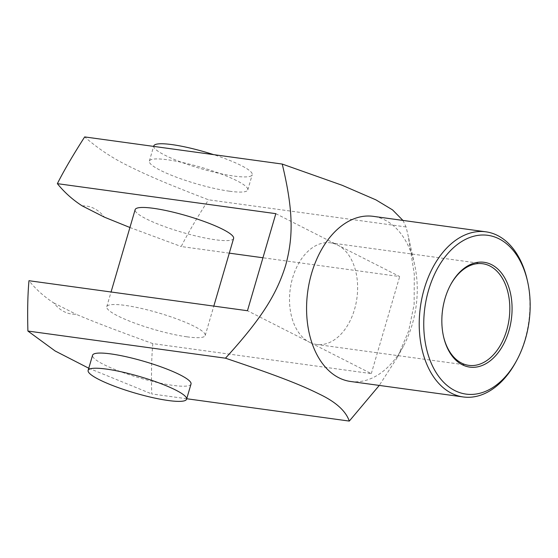 <?xml version="1.0" encoding="UTF-8"?>
<svg xmlns="http://www.w3.org/2000/svg" width="558" height="558" viewBox="0 0 558 558"><rect width="100%" height="100%" fill="white"/><g stroke="black" fill="none" stroke-linecap="round" stroke-linejoin="round"><path stroke-width="0.42" stroke-dasharray="2.79 2.09" d="M450.432 285.082A51.287 33.647 97.8 0 0 450.222 285.466A51.287 33.647 97.8 0 0 443.331 335.686A51.287 33.647 97.8 0 0 443.422 336.09M186.721 398.747L151.741 393.941C151.211 373.958 151.567 357.176 152.815 343.609L371.293 373.623L309.376 342.173A51.287 33.647 97.8 0 0 316.588 344.453A51.287 33.647 97.8 0 0 355.92 303.859A51.287 33.647 97.8 0 0 337.764 245.108A51.287 33.647 97.8 0 0 330.552 242.835A51.287 33.647 97.8 0 0 291.22 283.429A51.287 33.647 97.8 0 0 309.376 342.173L247.459 310.729M275.84 213.665L399.681 276.552L262.944 257.768M371.293 373.623L399.681 276.552M516.038 361.668A83.344 54.677 97.8 0 0 527.254 280.039M350.57 381.477A83.344 54.677 97.8 0 0 403.399 346.19A83.344 54.677 97.8 0 0 414.608 264.569A83.344 54.677 97.8 0 0 384.978 220.047A83.344 54.677 97.8 0 0 373.26 216.344M233.6 238.433A51.287 8.572 16.3 0 1 215.332 239.759A51.287 8.572 16.3 0 1 162.043 225.662A51.287 8.572 16.3 0 1 135.148 209.641M186.951 336.823A51.287 8.572 -163.7 0 0 205.211 335.498A51.287 8.572 -163.7 0 0 158.395 312.871A51.287 8.572 -163.7 0 0 106.759 306.712A51.287 8.572 -163.7 0 0 133.662 322.726A51.287 8.572 -163.7 0 0 186.951 336.823M191.024 384.03A51.287 8.572 16.3 0 1 172.757 385.362A51.287 8.572 16.3 0 1 119.468 371.258A51.287 8.572 16.3 0 1 92.572 355.244M153.771 145.945A51.287 8.572 -163.7 0 0 180.666 161.959A51.287 8.572 -163.7 0 0 233.962 176.063A51.287 8.572 -163.7 0 0 252.223 174.731A51.287 8.572 -163.7 0 0 213.616 154.636M229.526 191.227A51.287 8.572 -163.7 0 0 247.794 189.901A51.287 8.572 -163.7 0 0 200.971 167.274A51.287 8.572 -163.7 0 0 149.342 161.109A51.287 8.572 -163.7 0 0 176.237 177.13A51.287 8.572 -163.7 0 0 229.526 191.227M402.932 220.417L406.071 226.953L408.191 235.936L414.287 274.187L414.127 304.41L408.637 331.068L397.442 357.26L379.273 385.418M406.071 226.953L208.511 199.806C165.545 183.289 145.987 174.731 128.249 165.845C112.339 158.095 97.817 148.449 84.67 136.919M229.296 253.144L181.204 246.538C187.676 233.683 196.779 218.108 208.511 199.806M152.815 343.609C118.143 331.124 92.544 321.331 76.028 314.238A54.496 35.754 -82.2 0 1 53.798 302.945C44.263 296.807 35.984 289.4 28.974 280.716M88.771 368.231L151.741 393.941M129.923 227.504L181.204 246.538M82.186 205.881A54.496 35.754 -82.2 0 1 104.416 217.167M53.798 302.945L76.028 314.238M443.519 336.509L443.331 335.686M450.634 284.706L450.229 285.452M468.776 365.357L316.588 344.453M482.74 263.739L330.552 242.835M205.211 335.498L213.812 306.105M106.759 306.712L111.063 291.994M247.794 189.901L252.223 174.731M149.342 161.109L153.645 146.391M414.608 264.569L408.191 235.936M403.399 346.19L397.442 357.26"/><path stroke-width="0.84" d="M462.324 364.765A52.891 34.701 -82.2 0 1 443.519 336.509A52.891 34.701 -82.2 0 1 450.627 284.719A52.891 34.701 -82.2 0 1 497.52 268.768A52.891 34.701 -82.2 0 1 507.306 335.735A52.891 34.701 -82.2 0 1 462.324 364.765M443.422 336.09A51.287 33.647 97.8 0 0 461.564 363.084A51.287 33.647 97.8 0 0 468.783 365.357A51.287 33.647 97.8 0 0 509.098 319.106A51.287 33.647 97.8 0 0 482.712 263.739A51.287 33.647 97.8 0 0 450.432 285.082M379.273 385.418L349.301 421.081C345.751 410.869 335.7 401.844 319.155 394.004C301.18 385.076 278.909 376.148 225.467 358.194C263.39 316.679 277.082 292.72 285.619 265.489C293.055 238.106 293.885 212.382 282.229 164.059L84.67 136.919C72.945 155.222 63.842 170.797 57.362 183.652L275.84 213.665L247.459 310.729L28.974 280.716C27.726 294.289 27.37 311.064 27.9 331.047L55.137 350.982L88.771 368.231M527.624 281.692L527.254 280.039A83.344 54.677 97.8 0 0 497.624 235.518A83.344 54.677 97.8 0 0 485.906 231.821A83.344 54.677 97.8 0 0 420.39 306.942A83.344 54.677 97.8 0 0 463.217 396.954A83.344 54.677 97.8 0 0 516.038 361.668L516.841 360.182A80.136 52.578 -82.2 0 1 445.793 384.322A80.136 52.578 -82.2 0 1 430.978 282.857A80.136 52.578 -82.2 0 1 499.131 238.88A80.136 52.578 -82.2 0 1 527.624 281.692A80.136 52.578 -82.2 0 1 516.841 360.182M485.906 231.821L373.26 216.344A83.344 54.677 97.8 0 0 307.744 291.471A83.344 54.677 97.8 0 0 350.57 381.477L463.217 396.954M111.063 291.994L135.148 209.641A51.287 8.572 16.3 0 1 186.777 215.806A51.287 8.572 16.3 0 1 233.6 238.433L213.812 306.105M168.321 400.525A51.287 8.572 16.3 0 1 115.032 386.429A51.287 8.572 16.3 0 1 88.136 370.407A51.287 8.572 16.3 0 1 139.765 376.573A51.287 8.572 16.3 0 1 186.588 399.2A51.287 8.572 16.3 0 1 168.321 400.525M88.136 370.407L92.572 355.244A51.287 8.572 16.3 0 1 144.201 361.403A51.287 8.572 16.3 0 1 191.024 384.03L186.588 399.2M213.616 154.636A51.287 8.572 -163.7 0 0 153.771 145.945L153.645 146.391M282.229 164.059L342.249 185.319L375.918 199.869L392.539 209.878L402.932 220.417M349.301 421.081L186.721 398.747M262.944 257.768L229.296 253.144M57.362 183.652C64.372 192.336 72.645 199.743 82.186 205.881L104.416 217.167L129.923 227.504M225.467 358.194L27.9 331.047"/></g></svg>

